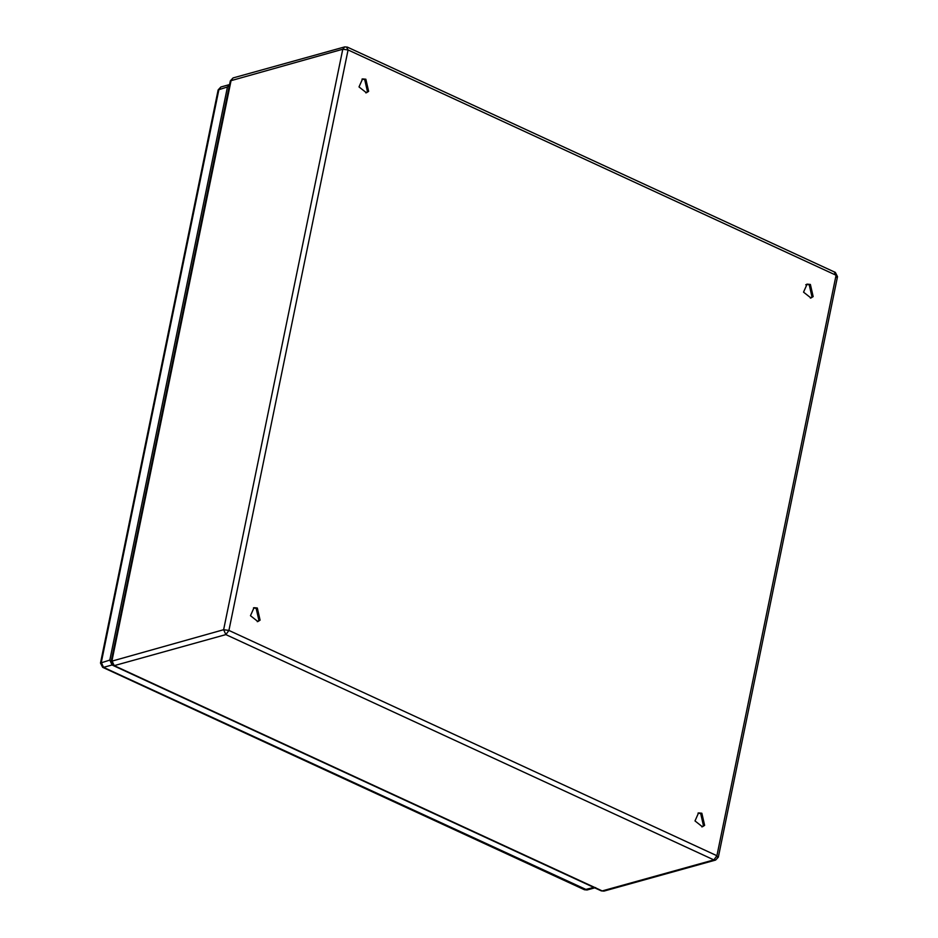 <?xml version="1.0" encoding="UTF-8"?>
<svg xmlns="http://www.w3.org/2000/svg" width="938" height="938" viewBox="0 0 938 938"><rect width="100%" height="100%" fill="white"/><g stroke="black" fill="none" stroke-linecap="round" stroke-linejoin="round"><path stroke-width="1.41" d="M257.317 608L260.084 620.147L257.88 621.542L250.469 615.703L254.034 607.683L257.317 608M253.459 607.883L256.144 608.328L258.923 620.464L257.293 621.671M365.855 79.226L368.634 91.361L366.418 92.768L359.008 86.917L362.572 78.909L365.855 79.226M361.998 79.109L364.694 79.542L367.473 91.69L365.832 92.885M701.847 813.234L704.626 825.37L702.41 826.777L694.999 820.926L698.564 812.906L701.847 813.234M697.989 813.117L700.686 813.551L703.453 825.686L701.823 826.894M810.385 284.449L813.164 296.584L810.96 297.991L803.538 292.14L807.102 284.132L810.385 284.449M806.539 284.331L809.224 284.777L812.003 296.912L810.362 298.108M229.576 84.584L227.465 86.953L218.144 89.919L220.876 87L218.941 89.321L101.292 662.463L103.532 667.352L102.652 667.317L100.495 663.06L109.816 660.094L227.465 86.953M109.816 660.094L112.056 664.983L103.532 667.352L587.106 889.974L584.468 889.752L593.883 887.43M112.982 665.405L112.056 664.983M346.474 47.076L348.068 49.949L342.78 49.233L344.715 46.9L347.353 47.111L835.348 272.407L837.505 276.663L718.344 857.144L715.612 860.064L713.865 859.9L225.87 634.604L223.631 629.715L342.78 49.233L230.338 80.856L233.07 77.936L231.135 80.258L111.974 660.739L114.213 665.64L113.334 665.593L111.176 661.337L223.631 629.715L228.919 630.43L716.913 855.726L717.547 857.742M713.865 859.9L716.913 855.726L836.075 275.244L348.068 49.949L228.919 630.43L225.87 634.604L114.213 665.64L602.208 890.924L713.865 859.9M603.966 891.1L601.328 890.889L603.966 891.1L715.612 860.064M836.708 277.261L834.468 272.36M807.419 284.308L805.765 284.765M601.328 890.889L113.334 665.593M230.338 80.856L111.176 661.337M344.715 46.9L233.07 77.936M218.144 89.919L100.495 663.06M102.652 667.317L584.468 889.752M229.411 84.619L220.876 87M595.642 887.594L587.106 889.974"/></g></svg>
